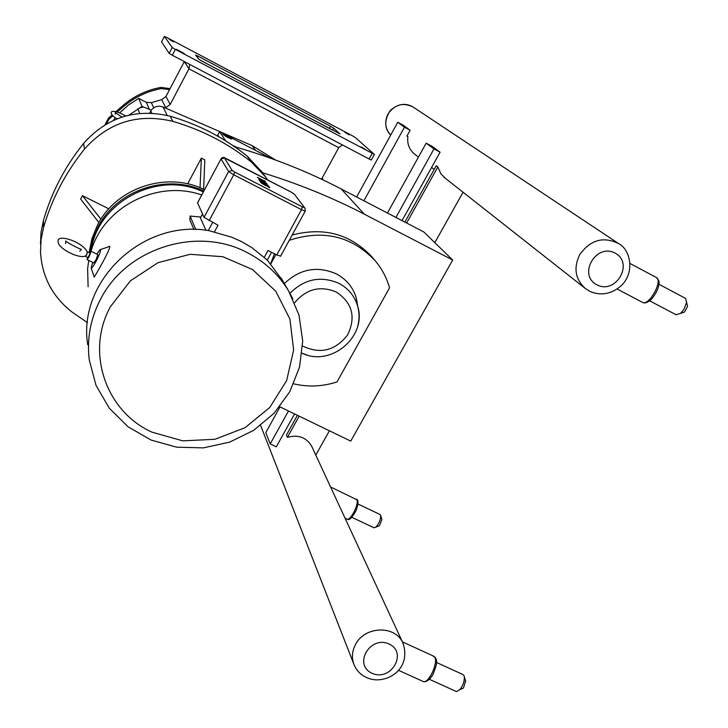 <?xml version="1.0" encoding="UTF-8"?>
<svg xmlns="http://www.w3.org/2000/svg" width="728" height="728" viewBox="0 0 728 728"><rect width="100%" height="100%" fill="white"/><g stroke="black" fill="none" stroke-linecap="round" stroke-linejoin="round"><path stroke-width="1.09" d="M282.792 280.853L267.312 260.069L251.67 247.502L241.214 241.414L231.941 237.292L209.009 230.658C143.061 218.8 77.314 281.199 87.733 344.79M264.246 257.412L268.004 250.514L276.776 254.955L280.608 256.165M197.579 202.857L204.04 217.344L218.027 225.225L214.278 232.196M202.484 213.941L200.418 217.899L205.951 230.248M264.628 180.872L264.091 180.644M86.987 254.099C84.994 261.962 57.558 249.194 58.149 241.66C56.111 233.397 82.082 241.332 87.151 251.761L86.987 254.099L85.622 255.974M100.519 249.531L108.254 246.929C115.716 240.713 93.311 279.133 94.185 277.05L94.158 276.94M96.842 254.099L99.927 249.731C101.374 249.395 100.127 253.18 96.196 261.106C93.466 266.13 91.783 268.404 91.164 267.922L92.738 262.38M87.151 251.77L90.172 253.253L88.006 257.612M89.753 253.044L91.127 251.278L89.244 256.484L87.105 259.614L87.588 257.403M91.218 251.333L97.871 254.609L96.014 259.814L93.766 262.881M195.805 229.548L190.117 216.07L200.828 217.026M193.903 229.529L189.908 219.956L190.117 216.07M88.115 286.786L87.624 268.659L88.743 260.415M90.991 251.351C103.558 206.77 157.648 179.27 201.738 194.995M90.964 251.378C97.224 201.975 158.176 169.77 203.358 191.964M203.858 191.036C166.521 173.191 116.444 190.236 97.907 227.3L92.638 239.821L89.635 252.989M234.653 146.747C272.19 157.457 307.735 171.535 341.286 188.998L423.805 231.959L452.689 260.014L364.273 214.15C332.159 197.497 298.262 183.702 262.581 172.773M284.357 283.574C299.845 268.896 317.108 265.629 336.136 273.783C345.982 278.988 352.643 286.805 356.101 297.224L357.885 307.061M292.156 235.017C324.033 226.745 350.687 234.107 372.117 257.102L372.909 258.049M293.702 383.838C308.181 387.223 322.622 386.586 337.009 381.927L389.544 287.842C386.714 277.787 381.918 268.75 375.166 260.742C351.806 236.081 323.168 229.265 289.262 240.304M275.921 254.518L270.825 263.864M187.642 183.875L201.365 158.122L204.796 159.887L203.64 189.344M200.045 187.779L201.365 158.122M262.317 172.399L247.201 156.129L251.287 161.971L265.411 176.758L267.631 179.953M251.287 161.971C228.173 143.425 202.02 129.884 172.809 121.349L170.206 116.225C135.918 108.081 107.043 117.144 83.584 143.425C64.91 166.721 51.515 192.429 43.416 220.538L41.032 232.214L40.477 244.08M83.584 143.425L84.466 149.103C108.39 122.304 137.847 113.058 172.809 121.349M84.466 149.103C65.42 172.855 51.761 199.053 43.498 227.691L43.416 220.538M87.478 322.677L72.036 312.048C52.389 296.651 41.878 276.522 40.504 251.679L41.068 239.594L43.498 227.691M270.698 263.718L274.456 253.781M98.899 222.531L80.662 199.09L82.455 195.668L108.809 208.854M82.455 195.668L100.937 219.173M204.532 189.762C167.294 170.825 116.234 187.542 97.543 225.007L91.983 238.502L89.062 252.707M88.625 260.36L88.616 261.088M247.201 156.129C224.515 137.911 198.853 124.615 170.206 116.225M279.734 406.752L350.732 441.104L452.689 260.014M151.26 110.128L142.06 106.443L128.874 115.142M225.625 140.822L219.619 131.722L223.951 133.97M231.213 137.747L270.661 158.249M224.106 134.771C222.695 134.425 223.878 135.29 227.664 137.364C230.658 138.857 231.604 139.139 230.503 138.22M219.619 131.722L217.827 135.089L218.946 136.837M209.109 131.531L207.526 130.731M255.655 150.45L252.043 145.582L275.584 160.033M149.704 113.049L150.778 110.838C153.917 106.561 157.994 105.278 163.017 106.998L224.907 133.816M226.99 134.726L252.043 145.582M139.448 107.908L143.298 107.089M322.95 179.889L322.295 177.787M170.07 88.634L160.934 87.415L161.534 88.552C147.229 91.173 134.543 97.206 123.496 106.643L117.244 112.048M119.519 112.967L128.547 104.932L138.72 98.398L146.328 102.339L151.36 102.639L161.689 99.663L165.939 96.487L169.551 89.617L161.534 88.552M160.934 87.415C146.692 90.026 134.079 96.032 123.078 105.424L115.943 111.602M112.021 114.997L108.545 118.009L108.882 119.292L106.452 123.951M112.84 115.861L108.882 119.292M108.545 118.009L104.996 124.807M113.195 120.484L115.315 117.736M321.512 179.206L338.729 147.666L342.479 144.954M184.302 61.562L188.971 68.814L170.179 104.45L165.939 96.487M161.689 99.663L165.793 107.744L170.179 104.45M165.793 107.744L165.074 107.89M138.72 98.398L142.06 106.443M372.208 153.417L369.132 159.013L172.318 55.237L175.366 49.422L172.227 47.547L164.41 36.427L166.912 37.565L352.07 135.59L355.173 137.419L374.392 154.427L175.366 49.422M332.569 130.194L333.688 128.137L339.967 133.988M369.132 159.013L371.335 159.987M172.227 47.547L169.178 53.353L172.318 55.237M169.178 53.353L161.543 41.905L164.41 36.427M180.726 51.906L176.394 49.267L184.339 53.563L180.726 51.906M365.793 149.686L361.17 146.865L365.793 149.686M173.355 41.824L169.26 39.348L173.355 41.824M349.203 134.889L344.844 132.25L349.203 134.889M197.397 57.376L198.034 56.174L330.548 126.281L329.375 128.437L199.9 59.987M333.688 128.137L330.548 126.281M198.034 56.174L195.559 55.064L198.981 59.359L202.084 61.207L340.003 133.916M331.531 129.639L329.375 128.437M338.729 147.666L188.971 68.814L189.644 64.373M184.102 61.98L169.551 89.617M264.546 184.83L263.873 183.747L264.555 184.83L263.026 184.048L260.378 181.791L262.08 182.673M268.941 186.605L269.769 187.788L268.141 186.941L265.565 184.703L269.769 187.788L268.477 186.077L263.873 183.747M266.175 185.594L261.134 182.901L260.378 181.791L261.134 182.901L265.838 185.704L265.565 184.703M264.146 182.692L259.277 179.971M267.995 185.221L260.178 181.472L259.35 180.271L260.178 181.472L268.304 185.658L261.525 181.891L260.842 180.89M265.438 181.499L262.171 180.535L257.348 177.323L265.438 181.499L262.171 180.535L257.348 177.323L260.669 179.352M266.675 183.274L258.868 179.552L261.661 180.326L258.868 179.552L267.012 183.747L261.661 180.326M265.047 181.172L264.382 180.808M265.219 181.272L264.182 180.708M426.153 143.17L432.15 146.374L440.085 152.188L433.97 148.922L426.153 143.17L387.442 213.031M280.034 406.897L265.775 432.632L270.224 443.907L276.303 446.81L294.576 413.941M356.829 301.947L357.157 301.356M402.038 220.63L440.085 152.188M270.224 443.907L288.488 410.992M395.932 217.454L433.97 148.922M415.342 154.673L414.523 154.063C409.2 149.586 406.988 143.771 407.889 136.627L406.897 136.1L410.128 130.248L404.45 127.209L363.9 200.782M407.889 136.627L406.979 135.945M356.638 196.997L397.743 122.277L403.33 125.262L410.128 130.248M397.743 122.277L404.45 127.209M687.123 304.577L687.532 306.406L684.484 312.021L682.354 312.776M658.913 284.229L685.567 298.407L686.604 302.229L684.065 309.127L680.562 313.404L675.984 314.687M357.976 504.031L379.843 514.414L380.689 515.488C380.708 519.71 379.051 523.632 375.721 527.236L373.755 527.673M381.854 519.492L379.452 525.671L378.687 525.989M436.518 662.48L462.462 674.328L463.909 675.393L464.309 676.658C464.582 681.09 463.099 685.421 459.85 689.625L456.52 691.6L455.473 691.127M465.547 680.962L463.472 688.042L461.434 688.934M297.406 415.306L286.395 435.107L287.36 437.373C298.28 434.316 306.442 437.355 311.848 446.501L312.367 447.693M404.877 222.104L436.254 165.702L437.846 166.94L406.643 223.023M299.172 416.161L287.36 437.373M445.6 178.487L440.877 173.792L437.846 166.94M315.788 455.082L329.402 430.785M434.816 242.651L463.063 192.228M292.874 298.853L288.579 290.891C278.56 274.383 264.728 261.598 247.083 252.543C197.033 225.78 126.126 248.203 100.5 299.326C90.472 318.637 86.723 338.793 89.235 359.814L96.023 385.394L109.291 408.217L128.064 426.799L151.033 440.04L176.704 447.183L203.458 447.875L229.666 442.124L253.735 430.312L274.201 413.158L289.808 391.664L299.536 367.139L302.702 341.05L298.999 315.06L288.579 290.891L281.154 278.014M110.465 306.652L130.439 280.799L158.094 262.635L190.181 254.299L222.95 256.738L252.589 269.578L275.757 291.227L289.926 319.11L293.639 350.05L286.632 380.598L269.779 407.452L244.981 427.736L214.906 439.293L182.801 440.859L152.116 432.195C105.888 411.711 85.203 351.988 110.465 306.652M209.1 220.711L233.761 174.793L301.492 209.646L276.776 254.955M212.622 222.486L208.29 230.548M200.418 217.899L202.511 214.005M294.512 194.394L304.996 208.19L305.187 211.138L301.492 209.646L302.348 206.879L234.698 172.045L233.761 174.793L228.628 171.526L232.132 170.416L224.415 157.931L291.109 192.083M304.195 207.526L302.348 206.879M291.182 192.11L294.476 194.34L305.077 208.299M280.517 256.329L305.26 211.02M291.2 192.128L293.702 193.703M234.698 172.045L232.132 170.416M221.139 158.85L221.066 158.859C222.14 157.093 223.887 157.011 226.29 158.604L226.344 158.649M224.415 157.931L221.048 158.995L228.628 171.526L204.04 217.344M221.066 158.859L197.479 203.048M341.286 188.998L364.273 214.15M357.921 325.289C359.559 318.409 359.359 311.648 357.311 305.005C354.099 295.341 347.929 288.106 338.793 283.292C320.639 275.612 304.368 278.942 289.971 293.284M356.101 297.224L357.311 305.005C368.177 335.754 331.331 367.549 302.075 353.207L306.716 354.9M294.667 302.793C306.124 289.025 319.938 285.394 336.118 291.919C352.379 302.712 356.201 317.08 347.575 335.017C335.208 350.778 320.229 354.436 302.62 346.009M228.21 136.063C223.96 133.624 223.714 133.251 227.454 134.962C231.695 137.401 231.95 137.774 228.21 136.063M230.958 137.164L224.734 133.806M231.404 138.375L223.505 134.107L224.497 133.806M232.532 145.3L236.973 147.411L232.505 145.282M167.213 115.424L163.017 106.998M151.797 113.131L150.778 110.838M137.847 108.727L139.685 113.386M123.078 105.424L123.496 106.643M151.36 102.639L153.735 107.808M146.328 102.339L149.022 108.481M390.69 135.108C385.167 128.874 384.266 121.84 387.979 114.023C394.758 104.368 403.221 102.084 413.358 107.189L618.818 243.716C603.567 236.118 590.554 239.721 579.788 254.518C573.336 267.859 575.184 279.179 585.312 288.479L588.961 290.827M596.814 284.775C577.532 274.884 596.023 242.752 615.124 253.126C634.315 263.181 615.806 295.004 596.814 284.775M630.102 263.509L656.52 277.586C662.971 281.054 649.012 306.042 642.642 302.457L642.305 302.275M355.774 644.034C352.006 650.905 351.424 657.775 354.017 664.637C356.693 670.843 361.106 675.256 367.258 677.859C384.794 685.612 412.376 670.051 402.866 642.915C395.468 625.216 365.247 625.862 355.774 644.034M330.567 486.941L356.802 499.754C359.195 503.521 350.896 520.384 347.238 519.191L346.655 518.918M402.366 641.841L432.751 655.746L434.807 657.275C438.211 662.862 429.183 682.627 423.641 681.699L422.122 681.017M372.081 673.264C352.898 664.855 369.997 635.135 389.025 643.989C408.117 652.552 391 682 372.081 673.264M403.094 643.397L311.42 445.654M125.744 115.934C109.974 107.107 106.834 112.795 117.026 118.846M121.949 117.072L115.279 112.622L115.297 114.241M267.312 260.078L271.553 252.307M226.335 158.631L291.136 192.083M197.516 202.875L221.021 158.95M65.647 243.589L65.784 240.95C66.357 242.415 81.363 249.931 81.4 249.331L79.752 251.16M91.164 267.922L94.185 277.05M85.231 256.247L88.061 257.639M87.105 259.614L93.867 262.935M372.117 257.102L375.166 260.742M261.07 170.652L265.411 176.758M224.57 133.788L231.085 137.337L231.413 138.411C232.623 139.494 231.186 139.048 227.118 137.073C223.041 134.653 221.803 133.67 223.423 134.125M374.392 154.427L371.316 160.005M164.401 36.409L161.543 41.869M413.641 153.326L418.436 157.102M431.595 167.458L434.152 169.478M443.762 177.041L585.175 288.37M390.681 135.108C384.32 128.51 384.147 120.348 390.153 110.611C397.925 103.667 405.66 102.53 413.358 107.189M585.312 288.479L589.316 291.036C596.469 294.704 610.055 296.824 622.786 284.166C635.362 269.751 629.174 248.767 618.818 243.716M656.365 277.486C658.776 279.971 659.641 282.055 658.958 283.747C658.494 288.516 655.983 293.702 651.414 299.299C647.784 302.548 644.853 303.594 642.642 302.457L617.189 289.025M687.532 306.406L686.604 302.229M684.484 312.021L680.562 313.404M649.695 300.819L676.312 314.878M260.624 425.452L353.835 664.163M351.842 517.317L374.156 527.864M381.945 519.756L380.689 515.488M379.452 525.671L375.721 527.236M356.347 499.19C358.658 499.581 358.567 503.403 356.065 510.665C352.034 517.863 349.094 520.702 347.238 519.191L345.026 518.145M429.411 679.297L456.52 691.6M465.711 681.517L464.309 676.658M463.472 688.042L459.85 689.625M433.988 656.219C436.145 658.185 436.982 660.469 436.491 663.081C436.172 664.91 437.455 662.325 433.151 674.128C430.057 679.497 426.89 682.027 423.641 681.699L398.507 670.315"/></g></svg>
